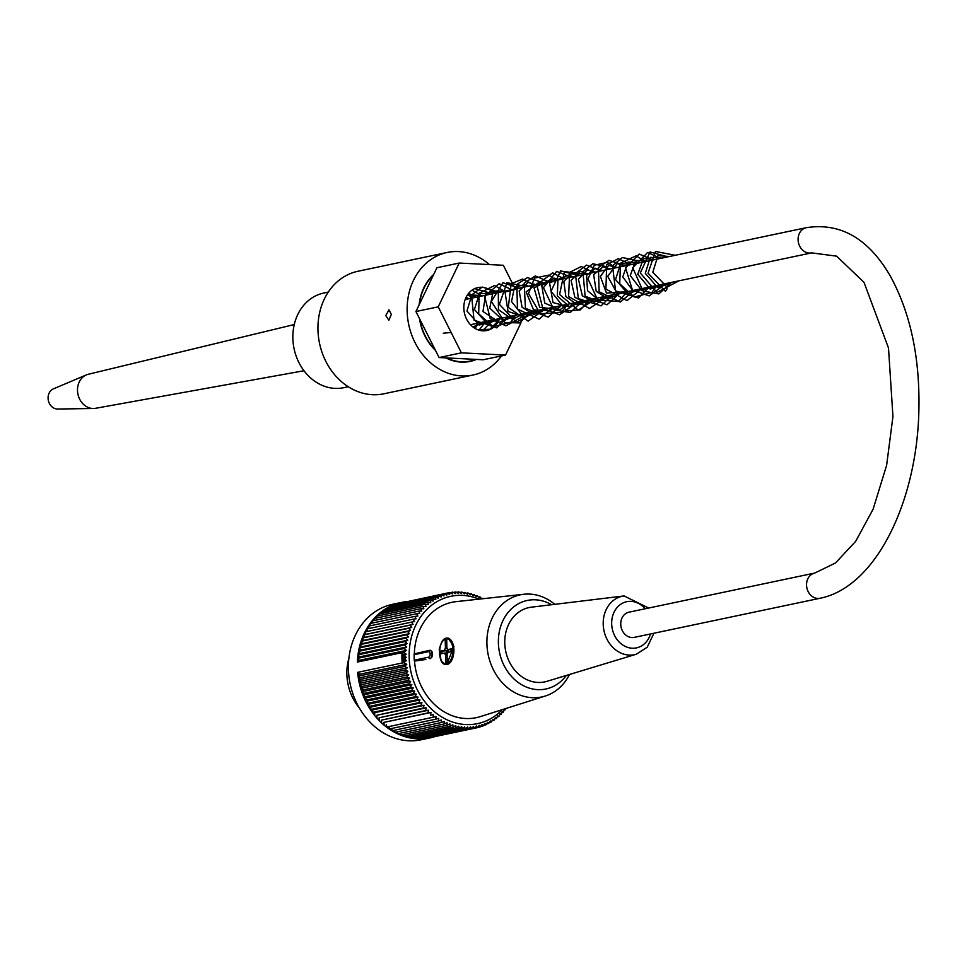 <?xml version="1.0" encoding="UTF-8"?>
<svg xmlns="http://www.w3.org/2000/svg" width="967" height="967" viewBox="0 0 967 967"><rect width="100%" height="100%" fill="white"/><g stroke="black" fill="none" stroke-linecap="round" stroke-linejoin="round"><path stroke-width="1.45" d="M446.694 357.923A48.362 40.517 78.1 0 0 461.235 361.767A48.362 40.517 78.1 0 0 470.035 361.078A48.362 40.517 78.1 0 0 475.631 359.386M328.297 292.082L323.764 293.037A48.362 40.517 78.1 0 0 293.231 343.527A48.362 40.517 78.1 0 0 334.908 388.371A48.362 40.517 78.1 0 0 343.696 387.682L348.229 386.727M433.289 275.281A48.362 40.517 78.1 0 0 419.545 303.989M419.92 319.461A48.362 40.517 78.1 0 0 435.102 349.619M820.064 598.259L634.279 637.374A12.873 10.782 -101.9 0 1 620.741 624.235A12.873 10.782 -101.9 0 1 628.973 612.184L814.758 573.056L835.5 562.987L855.71 541.302L873.116 509.162L886.618 465.357L892.94 416.511L888.504 348.023L863.99 282.316L836.6 256.158L811.627 252.883A12.873 10.782 78.1 0 1 798.089 239.731A12.873 10.782 78.1 0 1 806.321 227.68C840.371 222.398 868.306 238.414 890.136 275.728C911.398 314.493 920.91 361.839 918.65 417.768C914.746 506.164 874.446 587.416 820.064 598.259A12.873 10.782 -101.9 0 1 806.538 585.108A12.873 10.782 -101.9 0 1 814.758 573.056M348.869 658.358A47.31 39.647 78.1 0 0 359.313 707.941M411.483 622.144L365.272 631.874L365.889 634.352L363.822 634.896L364.547 637.338L362.516 638.027L363.338 640.432L361.344 641.23L362.287 643.599L360.34 644.53L361.368 646.838L359.482 647.89L360.606 650.138L358.769 651.311L360.002 653.499L358.225 654.78L359.543 656.895L357.838 658.297L359.24 660.34L357.367 662.057A69.237 58.008 -101.9 0 1 401.583 602.405L392.662 604.278A69.237 58.008 78.1 0 0 348.422 669.079A69.237 58.008 78.1 0 0 421.189 739.779L430.11 737.894A69.237 58.008 -101.9 0 1 357.621 672.367L402.212 662.975A69.237 58.008 78.1 0 1 401.921 657.814A69.237 58.008 78.1 0 1 401.958 652.677L403.541 652.302A261.646 63.798 145.4 0 0 406.43 650.404A260.22 127.052 47.3 0 0 404.049 648.567A260.22 56.715 148.1 0 0 406.732 646.959A260.22 130.194 50.6 0 0 404.436 645.049A260.22 49.825 150.7 0 0 407.192 643.563A260.22 132.987 54 0 0 404.98 641.58A260.22 42.79 153.3 0 0 407.796 640.202A260.22 135.416 57.4 0 0 405.693 638.16A260.22 35.646 155.8 0 0 408.558 636.902A260.22 137.471 60.9 0 0 406.551 634.799A260.22 28.406 158.4 0 0 409.476 633.651A260.22 139.139 64.4 0 0 407.566 631.499A260.22 21.081 160.9 0 0 410.528 630.496A260.22 140.445 68 0 0 408.727 628.296A260.22 13.707 163.5 0 0 411.737 627.402A260.22 141.351 71.5 0 0 410.032 625.166A260.22 6.285 166 0 0 413.078 624.404A260.22 141.871 75.1 0 0 411.483 622.144A260.22 1.148 168.5 0 1 414.553 621.515A260.22 142.004 78.7 0 0 413.066 619.218A260.22 8.582 171 0 1 416.173 618.723A260.22 141.75 82.2 0 0 414.795 616.402A260.22 15.98 173.5 0 1 417.913 616.039A260.22 141.109 85.8 0 0 416.644 613.719A260.22 23.341 176.1 0 1 419.775 613.489A260.22 140.082 89.4 0 0 418.626 611.156A260.22 30.642 178.6 0 1 421.757 611.059A260.22 138.668 92.9 0 0 420.718 608.726A260.22 37.858 -178.8 0 1 423.848 608.763A260.22 136.879 96.4 0 0 422.93 606.442A260.22 44.978 -176.3 0 1 426.06 606.611A260.22 134.703 99.8 0 0 425.238 604.302A260.22 51.964 -173.7 0 1 428.357 604.605A260.22 132.165 103.2 0 0 427.656 602.32A260.22 58.806 -171 0 1 430.762 602.755A260.22 129.264 106.6 0 0 430.17 600.507A260.22 65.49 -168.4 0 1 433.252 601.051A260.22 126.012 109.9 0 0 432.769 598.839A260.22 71.993 -165.7 0 1 435.815 599.528A260.22 122.41 113.2 0 0 435.452 597.352A260.22 78.303 -162.9 0 1 438.462 598.15A260.22 118.47 116.4 0 0 438.208 596.035A260.22 84.395 -160.1 0 1 441.182 596.953A260.22 114.215 119.5 0 0 441.025 594.898A260.22 90.257 -157.3 0 1 443.95 595.938A260.22 109.646 122.6 0 0 443.901 593.931A260.22 95.878 -154.4 0 1 446.778 595.092A260.22 104.762 125.6 0 0 446.827 593.146A260.22 101.221 -151.5 0 1 449.643 594.415A260.22 99.601 128.6 0 0 449.788 592.553A260.22 106.297 -148.5 0 1 452.544 593.931A260.22 94.174 131.5 0 0 452.786 592.142A260.22 111.084 -145.4 0 1 455.481 593.617A260.22 88.481 134.4 0 0 455.82 591.925A260.22 115.556 -142.3 0 1 458.443 593.496A260.22 82.546 137.2 0 0 458.854 591.889A260.22 119.727 -139.2 0 1 461.404 593.557A260.22 76.381 140 0 0 461.912 592.046A260.22 123.558 -136 0 1 464.378 593.798A260.22 70.011 142.7 0 0 464.958 592.384A260.22 127.052 -132.7 0 1 467.339 594.221A260.22 63.447 145.4 0 0 468.004 592.916A260.22 130.194 -129.4 0 1 470.3 594.826A260.22 56.715 148.1 0 0 471.038 593.629A260.22 132.987 -126 0 1 473.238 595.612A260.22 49.825 150.7 0 0 474.035 594.524A260.22 135.416 -122.6 0 1 476.151 596.566A260.22 42.79 153.3 0 0 477.009 595.599A260.22 137.471 -119.1 0 1 479.016 597.703A260.22 35.646 155.8 0 0 479.934 596.857A260.22 139.139 -115.6 0 1 481.711 598.851M357.367 662.057L401.958 652.677M401.583 602.405A69.237 58.008 -101.9 0 1 406.636 601.619M435.053 736.576A69.237 58.008 -101.9 0 1 430.11 737.894M402.212 662.975L403.795 662.709A261.646 82.388 -42.5 0 0 406.43 660.497A258.818 115.363 -142 0 0 404.085 659.083A258.818 75.97 -40 0 0 406.285 657.355A258.818 119.074 -139.2 0 0 404.001 655.868A258.818 70.277 -37.6 0 0 406.273 654.224A261.646 123.861 -136.3 0 0 403.541 652.302M403.795 662.709A261.646 111.689 34.6 0 1 406.769 664.341A260.22 88.481 134.4 0 1 404.484 666.444A260.22 106.297 31.5 0 1 407.24 667.822A260.22 94.174 131.5 0 1 405.052 670.01A260.22 101.221 28.5 0 1 407.869 671.279A260.22 99.601 128.6 0 1 405.765 673.552A260.22 95.878 25.6 0 1 408.642 674.7A260.22 104.762 125.6 0 1 406.636 677.057A260.22 90.257 22.7 0 1 409.573 678.097A260.22 109.646 122.6 0 1 407.663 680.514A260.22 84.395 19.9 0 1 410.637 681.433A260.22 114.215 119.5 0 1 408.848 683.911A260.22 78.303 17.1 0 1 411.857 684.709A260.22 118.47 116.4 0 1 410.165 687.247A260.22 71.993 14.3 0 1 413.211 687.924A260.22 122.41 113.2 0 1 411.628 690.511A260.22 65.49 11.6 0 1 414.71 691.067A260.22 126.012 109.9 0 1 413.235 693.69A260.22 58.806 9 0 1 416.33 694.125A260.22 129.264 106.6 0 1 414.964 696.784A260.22 51.964 6.3 0 1 418.082 697.086A260.22 132.165 103.2 0 1 416.825 699.77A260.22 44.978 3.7 0 1 419.956 699.939A260.22 134.703 99.8 0 1 418.82 702.658A260.22 37.858 1.2 0 1 421.95 702.695A260.22 136.879 96.4 0 1 420.923 705.427A260.22 30.642 -1.4 0 1 424.066 705.33A260.22 138.668 92.9 0 1 423.147 708.062A260.22 23.341 -3.9 0 1 426.278 707.832A260.22 140.082 89.4 0 1 425.468 710.576A260.22 15.98 -6.5 0 1 428.586 710.213A260.22 141.109 85.8 0 1 427.897 712.957A260.22 8.582 -9 0 1 430.992 712.461A260.22 141.75 82.2 0 1 430.424 715.181A260.22 1.148 -11.5 0 1 433.494 714.565A260.22 142.004 78.7 0 1 433.023 717.272A260.22 6.285 -14 0 0 436.069 716.511A260.22 141.871 75.1 0 1 435.718 719.194A260.22 13.707 -16.5 0 0 438.728 718.312A260.22 141.351 71.5 0 1 438.474 720.959A260.22 21.081 -19.1 0 0 441.435 719.944A260.22 140.445 68 0 1 441.29 722.554A260.22 28.406 -21.6 0 0 444.216 721.418A260.22 139.139 64.4 0 1 444.179 723.981A260.22 35.646 -24.2 0 0 447.044 722.724A260.22 137.471 60.9 0 1 447.105 725.238A260.22 42.79 -26.7 0 0 449.921 723.86A260.22 135.416 57.4 0 1 450.078 726.314A260.22 49.825 -29.3 0 0 452.834 724.815A260.22 132.987 54 0 1 453.076 727.208A260.22 56.715 -31.9 0 0 455.771 725.601A260.22 130.194 50.6 0 1 456.11 727.921A260.22 63.447 -34.6 0 0 458.721 726.205A260.22 127.052 47.3 0 1 459.156 728.453A260.22 70.011 -37.3 0 0 461.694 726.628A260.22 123.558 44 0 1 462.202 728.792A260.22 76.381 -40 0 0 464.668 726.87A260.22 119.727 40.8 0 1 465.26 728.949A260.22 82.546 -42.8 0 0 467.629 726.93A260.22 115.556 37.7 0 1 468.294 728.913A260.22 88.481 -45.6 0 0 470.591 726.809A260.22 111.084 34.6 0 1 471.328 728.695A260.22 94.174 -48.5 0 0 473.516 726.495A260.22 106.297 31.5 0 1 474.326 728.284A260.22 99.601 -51.4 0 0 476.429 726.012A260.22 101.221 28.5 0 1 477.287 727.68A260.22 104.762 -54.4 0 0 479.294 725.335A260.22 95.878 25.6 0 1 480.212 726.906A260.22 109.646 -57.4 0 0 482.122 724.488A260.22 90.257 22.7 0 1 483.089 725.939A260.22 114.215 -60.5 0 0 484.89 723.461A260.22 84.395 19.9 0 1 485.905 724.803A260.22 118.47 -63.6 0 0 487.598 722.264A260.22 78.303 17.1 0 1 488.661 723.485A260.22 122.41 -66.8 0 0 490.245 720.899A260.22 71.993 14.3 0 1 491.345 721.998A260.22 126.012 -70.1 0 0 492.819 719.363A260.22 65.49 11.6 0 1 493.944 720.33A260.22 129.264 -73.4 0 0 495.309 717.671A260.22 58.806 9 0 1 496.458 718.517A260.22 132.165 -76.8 0 0 497.703 715.822A260.22 51.964 6.3 0 1 498.875 716.535A260.22 134.703 -80.2 0 0 500.012 713.815A260.22 44.978 3.7 0 1 501.184 714.395A260.22 136.879 -83.6 0 0 502.211 711.664A260.22 37.858 1.2 0 1 503.396 712.111A260.22 138.668 -87.1 0 0 504.315 709.367A260.22 30.642 -1.4 0 1 505.487 709.681A260.22 140.082 -90.6 0 0 505.838 708.533M479.003 599.141A65.055 54.515 78.1 0 0 410.806 671.207A65.055 54.515 78.1 0 0 502.272 709.657M483.162 598.694A260.22 140.445 -112 0 0 482.823 598.283A260.22 28.406 158.4 0 1 482.122 598.803M357.838 658.297L404.049 648.567M359.543 656.895L406.732 646.959M358.225 654.78L404.436 645.049M360.002 653.499L407.192 643.563M358.769 651.311L404.98 641.58M360.606 650.138L407.796 640.202M359.482 647.89L405.693 638.16M361.368 646.838L408.558 636.902M360.34 644.53L406.551 634.799M362.287 643.599L409.476 633.651M361.344 641.23L407.566 631.499M363.338 640.432L410.528 630.496M362.516 638.027L408.727 628.296M364.547 637.338L411.737 627.402M363.822 634.896L410.032 625.166M365.889 634.352L413.078 624.404M367.363 631.427L366.856 628.949L413.066 619.218M368.959 628.502L368.584 626.133L414.795 616.402M370.687 625.697L370.434 623.449L416.644 613.719M372.549 623.002L372.404 620.887L418.626 611.156M374.555 620.439L374.507 618.457L420.718 608.726M376.683 617.998L376.719 616.172L422.93 606.442M378.919 615.713L379.028 614.045L425.238 604.302M381.276 613.562L381.445 612.063L427.656 602.32M383.754 611.567L383.959 610.237L430.17 600.507M386.317 609.742L386.558 608.569L432.769 598.839M388.988 608.062L389.242 607.083L435.452 597.352M391.744 606.551L391.986 605.765L438.208 596.035M394.596 605.221L441.025 594.898M397.522 604.049L443.901 593.931M400.519 603.07L446.827 593.146M446.863 593.17L449.788 592.553M450.102 592.711L452.786 592.142M453.342 592.445L455.82 591.925M456.569 592.372L458.854 591.889M459.784 592.493L461.912 592.046M462.988 592.807L464.958 592.384M466.154 593.303L468.004 592.916M469.309 593.992L471.038 593.629M472.416 594.862L474.035 594.524M475.486 595.914L477.009 595.599M478.496 597.159L479.934 596.857M481.457 598.561L482.823 598.283M404.484 666.444L358.273 676.175L360.05 677.758L407.24 667.822M405.052 670.01L358.83 679.741L360.679 681.215L407.869 671.279M405.765 673.552L359.555 683.282L361.453 684.648L408.642 674.7M406.636 677.057L360.425 686.788L362.383 688.033L409.573 678.097M407.663 680.514L361.453 690.245L363.447 691.369L410.637 681.433M408.848 683.911L362.625 693.641L364.668 694.657L411.857 684.709M410.165 687.247L363.955 696.977L366.022 697.872L413.211 687.924M411.628 690.511L365.417 700.241L367.52 701.002L414.71 691.067M413.235 693.69L367.013 703.42L369.14 704.061L416.33 694.125M414.964 696.784L368.753 706.514L370.893 707.022L418.082 697.086M416.825 699.77L370.615 709.5L372.766 709.875L419.956 699.939M418.82 702.658L372.609 712.389L374.761 712.631L421.95 702.695M420.923 705.427L376.876 715.266L424.066 705.33M423.147 708.062L379.088 717.78L426.278 707.832M425.468 710.576L381.397 720.149L428.586 710.213M427.897 712.957L383.802 722.397L430.992 712.461M430.424 715.181L433.494 714.565M433.023 717.272L386.812 727.003L386.304 724.501M435.718 719.194L389.496 728.925L388.915 726.555M438.474 720.959L392.264 730.689L391.599 728.477M441.29 722.554L395.08 732.285L394.379 730.242M444.179 723.981L397.969 733.711L397.219 731.838M447.105 725.238L400.894 734.968L400.12 733.264M450.078 726.314L403.868 736.044L403.094 734.509M453.076 727.208L406.865 736.939L406.104 735.573M456.11 727.921L409.899 737.652L409.15 736.455M459.156 728.453L412.933 738.184L412.232 737.156M462.202 728.792L415.991 738.522L415.351 737.676M465.26 728.949L419.037 738.679L418.469 738.002M468.294 728.913L421.612 738.135M471.328 728.695L424.767 738.075M474.326 728.284L427.91 737.833M477.287 727.68L431.052 737.398M480.212 726.906L477.468 727.486M483.089 725.939L480.551 726.483M485.905 724.803L483.56 725.298M488.661 723.485L486.486 723.945M491.345 721.998L489.314 722.422M493.944 720.33L492.058 720.729M496.458 718.517L494.693 718.88M498.875 716.535L497.219 716.873M501.184 714.395L499.637 714.722M503.396 712.111L501.933 712.413M505.487 709.681L504.109 709.971M554.804 604.339A52.182 43.733 78.1 0 0 523.848 594.258L456.049 601.643A58.951 49.402 78.1 0 0 414.335 653.849A1.39 1.16 78.1 0 0 414.094 654.695L414.239 660.219A1.39 1.16 78.1 0 0 414.505 661.09A58.951 49.402 78.1 0 0 480.273 716.62L545.279 696.035A52.182 43.733 78.1 0 0 569.466 674.507M383.802 722.397L384.201 724.924M381.397 720.149L381.687 722.687M379.088 717.78L379.257 720.306M376.876 715.266L376.937 717.804M374.761 712.631L374.712 715.157M372.766 709.875L372.609 712.389M370.893 707.022L370.615 709.5M369.14 704.061L368.753 706.514M367.52 701.002L367.013 703.42M366.022 697.872L365.417 700.241M364.668 694.657L363.955 696.977M363.447 691.369L362.625 693.641M362.383 688.033L361.453 690.245M361.453 684.648L360.425 686.788M360.679 681.215L359.555 683.282M360.05 677.758L358.83 679.741M357.621 672.367L359.579 674.277L358.273 676.175M359.579 674.277L406.769 664.341M359.24 660.34L406.43 650.404M404.001 655.868L402.284 656.23L403.674 654.768L402.018 652.616M402.272 663.036L403.831 661.041L402.357 659.446L403.686 657.898L402.284 656.23M403.686 657.898L406.285 657.355M402.357 659.446L404.085 659.083M403.674 654.768L406.273 654.224M403.831 661.041L406.43 660.497M523.848 594.258A52.182 43.733 78.1 0 0 486.921 640.48A52.182 43.733 78.1 0 0 545.279 696.035M551.577 604.726A45.231 37.894 78.1 0 0 502.961 620.584A45.231 37.894 78.1 0 0 515.375 680.224A45.231 37.894 78.1 0 0 566.299 675.462M531.342 607.179A37.991 31.838 78.1 0 0 505.729 651.299A37.991 31.838 78.1 0 0 546.947 681.324L636.359 654.212A29.856 25.021 -101.9 0 1 603.964 630.605A29.856 25.021 -101.9 0 1 624.09 595.938L531.342 607.179M414.505 661.09L425.843 659.47M429.239 650.428L414.335 653.849M430.218 650.32L432.092 651.891L432.479 654.49L431.898 657.101L430.291 658.636M440.529 645.11L439.223 649.268L441.037 660.256M446.633 664.547L453.994 646.548L448.084 638.22M442.729 641.145A13.224 7.047 92.9 0 1 447.491 638.147A13.224 7.047 92.9 0 1 453.886 649.86A13.224 7.047 92.9 0 1 446.162 664.559A13.224 7.047 92.9 0 1 442.088 661.706A13.224 7.047 92.9 0 1 441.726 661.09M451.988 651.504L452.169 649.401M441.919 653.619L441.871 651.274L446.367 650.67L446.428 653.148M447.951 652.459A3.481 1.849 92.9 0 1 447.914 651.891A3.481 1.849 92.9 0 1 448.289 649.594M447.068 654.719L445.582 654.647A3.481 1.849 92.9 0 1 444.578 653.063L447.516 653.208A3.481 1.849 92.9 0 1 447.322 651.855A3.481 1.849 92.9 0 1 447.443 650.44L444.506 650.295A3.481 1.849 92.9 0 1 445.424 648.313L447.358 648.41M445.424 648.313L445.231 640.42L446.718 640.106L446.911 647.999A3.481 1.849 92.9 0 1 447.914 649.582L450.852 649.727A3.481 1.849 92.9 0 1 451.021 651.698M447.914 649.582L452.157 648.688L452.218 651.444L447.975 652.338A3.481 1.849 92.9 0 1 447.068 654.333L447.262 662.214L445.775 662.528L445.582 654.647M451.94 649.498L450.852 649.727M444.578 653.063L440.336 653.958L440.263 651.19L441.871 651.274M447.443 650.44L446.367 650.67M444.506 650.295L440.263 651.19M445.231 640.42L446.73 640.505M303.989 370.748L95.443 408.316A17.394 14.578 -101.9 0 1 93.436 408.497A17.394 14.578 -101.9 0 1 77.94 394.222A17.394 14.578 -101.9 0 1 86.365 374.906A17.394 14.578 -101.9 0 1 88.275 374.277L294.258 324.549M93.436 408.497L57.645 409.029A10.432 8.751 -101.9 0 1 48.35 400.459A10.432 8.751 -101.9 0 1 53.403 388.867L86.365 374.906M669.478 256.497L657.935 255.663L652.822 272.247L666.227 286.268A2.43 1.233 103.3 0 1 666.892 288.891A2.43 1.233 103.3 0 1 665.139 291.019A2.43 1.233 103.3 0 1 665.103 291.007L648.035 273.19L655.457 251.468L675.268 255.276M388.879 320.198L385.773 315.593L389 309.803L391.345 314.42L388.879 320.198M505.523 355.07L483.234 359.76L476.441 359.422A48.701 40.819 -101.9 0 1 470.107 361.416A48.701 40.819 -101.9 0 1 445.884 357.887L439.091 357.548L435.525 350.465A48.701 40.819 -101.9 0 1 419.497 318.614L415.931 311.531L419.158 304.798A48.701 40.819 -101.9 0 1 433.675 274.483L436.903 267.75L459.192 263.048L438.22 306.841L461.392 352.846L505.523 355.07L521.02 322.7M476.441 359.422L445.884 357.887M435.525 350.465L419.497 318.614M419.158 304.798L433.675 274.483M467.665 294.584A21.915 18.361 -101.9 0 1 471.956 298.09M477.263 323.292A21.915 18.361 -101.9 0 1 474.749 328.236M489.423 264.571A62.625 52.472 78.1 0 0 447.165 252.472A62.625 52.472 78.1 0 0 407.143 311.084A62.625 52.472 78.1 0 0 472.972 375.039A62.625 52.472 78.1 0 0 501.462 355.929M499.552 318.59A21.915 18.361 -101.9 0 1 486.872 330.509A21.915 18.361 -101.9 0 1 464.39 312.849A21.915 18.361 -101.9 0 1 477.843 287.61A21.915 18.361 -101.9 0 1 481.832 287.296A21.915 18.361 -101.9 0 1 494.258 293.4M415.931 311.531L438.22 306.841M515.266 288.976L503.323 265.272L459.192 263.048M439.091 357.548L461.392 352.846M447.165 252.472L357.983 271.256A62.625 52.472 78.1 0 0 317.962 329.868A62.625 52.472 78.1 0 0 383.79 393.811L472.972 375.039M428.586 651.649A1.39 1.16 -101.9 0 1 429.735 650.32A4.17 2.224 92.9 0 1 430.037 650.295A4.17 2.224 92.9 0 1 432.068 654.284A4.17 2.224 92.9 0 1 429.928 658.612A1.39 1.16 78.1 0 1 428.719 657.173A2.78 1.487 -87.1 0 0 430.146 654.091A2.78 1.487 -87.1 0 0 428.586 651.649L414.094 654.695M414.239 660.219L428.719 657.173M452.931 649.909A12.523 6.672 -87.1 0 0 442.632 641.254A12.523 6.672 -87.1 0 0 443.164 662.794A12.523 6.672 -87.1 0 0 452.931 649.909M645.194 608.775A23.595 19.775 78.1 0 0 615.254 610.032A23.595 19.775 78.1 0 0 622.591 644.88A23.595 19.775 78.1 0 0 650.501 633.965M465.26 362.081L470.035 361.078M470.47 324.719L811.627 252.883M465.163 299.528L806.321 227.68M422.422 651.831L430.412 650.32M448.652 638.208L447.491 638.147C438.063 636.721 436.625 665.018 446.162 664.559L447.153 664.607M636.359 654.212L647.213 647.213L653.934 633.24M624.09 595.938L648.627 608.05M672.718 282.134L657.729 287.574L645.291 273.347L650.32 257.355L662.057 258.068M665.296 283.694L650.199 289.109L637.736 274.314L643.563 258.491L654.611 259.627M657.886 285.253L641.689 290.342L630.254 275.631L635.67 260.341L647.177 261.199M650.428 286.824L633.433 291.514L622.772 276.864L628.054 262.033L639.755 262.758M642.995 288.384L627.946 293.811L615.556 279.596L620.56 263.628L632.321 264.329M635.561 289.955L617.587 294.198L607.711 276.32L617.224 263.628L624.887 265.889M628.139 291.514L606.478 293.11L600.374 276.429L608.666 265.405L617.454 267.46M620.717 293.074L608.533 299.021L596.216 291.321L593.678 274.737L603.166 266.711L610.02 269.019M613.283 294.645L611.797 296.422L598.996 300.278L587.501 290.656L586.582 275.39L595.515 268.27L602.586 270.591M605.85 296.204L594.27 302.188L582.327 295.781L578.423 279.209L587.307 269.914L595.164 272.15M598.428 297.776L587.017 303.759L574.869 297.316L571.086 280.418L580.393 271.413L587.731 273.721M590.946 299.347L578 305.197L565.84 296.531L563.821 281.421L571.944 273.129L580.297 275.281M583.572 300.894L582.521 302.224L569.08 306.491L557.306 295.89L557.983 279.439L569.128 274.93L572.875 276.84M576.127 302.466L570.506 307.168L553.039 302.586L549.558 282.86L563.966 277.456L565.453 278.411M568.693 304.037L559.881 309.803L544.747 303.082L541.738 285.434L554.671 278.182L558.007 279.971M561.271 305.596L557.294 309.428L539.671 307.288L534.026 287.876L548.869 280.454L550.598 281.53M553.837 307.168L550.453 310.564L533.566 309.936L526.096 291.877L540.118 281.421L543.152 283.101M546.415 308.727L533.808 314.638L522.035 307.155L519.17 290.946L528.115 282.4L535.706 284.673M538.97 310.298L537.314 312.232L522.458 315.23L511.519 301.583L514.432 287.429L524.936 284.443L528.284 286.232M531.536 311.858L525.141 316.934L508.05 311.495L505.04 292.082L520.85 287.803M524.102 313.429L512.583 319.4L498.44 309.682L498.331 292.288L513.392 289.375M516.68 314.988L503.553 320.839L489.737 308.159L493.218 291.019L505.995 290.922M509.246 316.56L499.588 322.446L482.968 311.507L485.954 292.445L498.537 292.505M501.837 318.119L487.271 323.691L474.386 309.452L479.596 293.219L491.127 294.065M494.342 319.69L479.318 325.105L466.952 311.011L471.799 295.02L483.693 295.624M486.957 321.249L472.851 326.906M467.266 295.201L468.85 294.899L476.26 297.195M479.523 322.809L473.782 327.595M466.13 297.207L468.838 298.755M472.077 324.38L471.207 325.48M451.118 332.455L443.285 333.216M679.052 280.793L656.98 292.421L640.263 272.984L650.054 251.964L667.846 256.847M671.63 282.352L658.829 293.908L642.982 291.007L632.744 267.714L647.648 252.435L660.413 258.407M664.196 283.923L663.41 285.543L649.195 295.902L632.442 289.979L625.54 267.932L639.175 254.067L652.979 259.978M656.738 285.495L651.988 292.433L634.316 297.002L619.738 283.815L620.451 263.229L636.032 255.832L645.533 261.537M649.304 287.054L638.45 297.969L615.592 290.886L612.498 265.768L622.337 257.548L634.775 260.087L638.111 263.109M641.883 288.625L627.015 300.604L605.922 289.073L606.684 264.692L618.324 258.685L630.677 264.668M634.449 290.185L620.318 302.042L599.129 291.732L598.428 267.496L608.956 260.377L621.237 264.257L623.256 266.239M627.015 291.756L618.529 301.511L597.546 299.782L587.996 278.859L594.282 265.224L607.433 262.408L615.822 267.799M619.581 293.315L606.974 304.81L585.12 296.156L582.944 271.691L592.831 263.761L605.149 266.421L608.352 269.37M612.159 294.887L601.099 305.862L578.339 298.585L575.365 273.54L586.558 265.103L600.978 270.929M604.726 296.446L603.601 298.706M603.263 299.286L589.387 308.497L568.584 296.543L569.684 272.343L581.276 266.505L593.52 272.501M597.28 298.017L578.206 310.117L559.579 294.488L564.438 271.606L586.087 274.06M589.87 299.577L580.26 309.911L566.602 310.878L551.021 291.248L560.642 270.845L578.665 275.619M582.46 301.136L570.216 312.51L554.006 309.911L543.442 287.658L556.666 271.376L571.231 277.191M575.014 302.707L574.011 304.702L559.555 314.758L542.813 308.34L536.782 284.963L552.628 272.815L563.785 278.762M567.556 304.279L561.513 312.389L540.251 313.755L528.526 293.533L534.449 278.097L548.773 275.124L556.363 280.321M560.135 305.838L548.18 317.14L525.456 308.352L524.15 283.089L535.331 275.958L548.942 281.88M552.701 307.397L539.09 319.158L517.454 309.041L516.849 284.455L527.426 277.577L539.634 281.59L541.508 283.452M545.279 308.969L528.103 321.141L508.304 307.373L511.168 283.742L522.518 279.052L534.074 285.011M537.845 310.528L516.342 322.277L499.383 304.327L506.95 282.739L526.64 286.583M530.412 312.099L519.763 322.918L505.004 322.543L491.369 301.45L502.937 282.702L519.219 288.142M522.99 313.659L520.669 317.768L505.934 325.831L490.196 318.602L484.648 296.325L499.105 283.73L511.761 289.713M515.544 315.23L510.854 322.12L493.315 326.798L478.701 313.876L479.112 293.219L494.608 285.519L504.351 291.272M508.122 316.789L496.76 327.886L474.035 320.15L471.533 295.056L482.195 287.066L495.044 290.982L496.917 292.844M500.664 318.361L489.943 329.239L477.891 329.771M474.7 288.637L487.15 292.155L489.483 294.403M493.267 319.92L482.46 330.787M472.017 290.173L482.05 295.975M485.821 321.479L479.016 330.146M468.826 293.086L474.628 297.534M478.399 323.051L475.099 328.429M465.876 297.739L467.194 299.105"/></g></svg>
